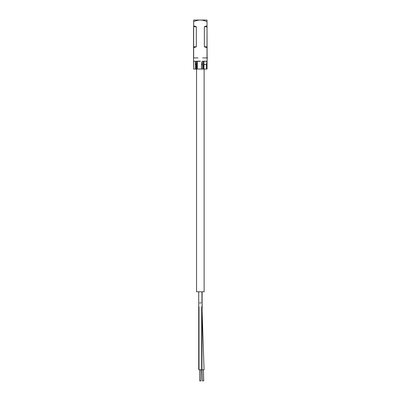 <?xml version="1.0" encoding="UTF-8"?>
<svg xmlns="http://www.w3.org/2000/svg" width="401" height="401" viewBox="0 0 401 401"><rect width="100%" height="100%" fill="white"/><g stroke="black" fill="none" stroke-linecap="round" stroke-linejoin="round"><path stroke-width="0.6" d="M204.119 69.052L204.119 291.793L196.55 291.793L196.55 69.052M201.949 306.845L204.069 369.757L201.437 369.862M203.407 369.872L203.733 380.87L202.841 380.95L202.4 380.91L202.069 369.912M201.001 369.897L199.668 369.897M199.668 380.89L199.668 369.797L200.335 369.737L201.001 369.797L201.001 380.89L199.668 380.89L201.001 380.89M198.996 369.757L198.721 369.757L198.996 369.757M201.673 369.757L201.949 369.757L201.673 369.757M200.335 61.147L195.568 61.258L200.325 61.363M207.016 27.844L207.127 61.147L202.139 61.258L206.886 61.258L206.911 62.807L207.106 61.368M193.758 61.258L195.498 61.258L193.758 61.258M195.568 61.258L196.134 64.591L196.736 64.581M202.139 61.258L201.482 64.591L202.55 64.591L202.049 61.258M206.751 69.052L201.477 69.052L201.477 64.606L202.55 64.591M203.934 64.626L206.756 64.591L203.934 64.571M206.896 61.258L206.465 64.591M206.465 64.606L206.751 64.606L206.465 64.606L206.465 69.052M201.477 69.052L193.919 69.052M195.498 61.258L195.347 64.591L196.736 64.616M193.713 61.398L193.623 69.052L195.347 69.052L195.347 64.606L196.134 64.606L196.134 69.052M204.35 46.777L207.016 47.734L207.016 46.777L204.35 46.777L204.35 26.732L207.016 25.779L207.016 20.05L193.653 20.05L193.653 25.779L196.32 26.732L193.653 26.732L193.653 25.779M207.016 21.649C204.48 20.576 202.249 20.045 200.335 20.05C198.36 20.055 196.129 20.591 193.653 21.649M207.016 47.734L207.016 57.914L202.63 57.914L207.457 57.914M196.32 46.777L193.653 46.777L193.653 47.734L196.32 46.777L196.32 26.732M193.653 47.734L193.653 57.914L198.039 57.914L193.653 57.914M204.625 57.914L203.157 57.914M198.039 57.914L196.67 57.914M207.016 46.777L207.016 26.732L204.35 26.732M207.016 25.779L207.016 26.732M193.653 46.777L193.653 26.732M206.956 62.27L207.046 69.052L206.791 69.052L206.911 62.807M202.129 291.793L201.949 369.757M201.122 302.935L199.548 302.935M193.653 26.992L193.653 27.844M202.555 69.052L202.555 64.606M203.357 69.052L203.357 61.343M204.254 68.922L203.944 69.052L203.934 61.373M196.736 69.052L196.736 61.353M197.312 69.052L197.312 61.378M202.184 306.775L202.129 302.93M198.996 306.815L198.996 369.797M201.673 306.815L201.673 369.797M198.721 291.793L198.721 369.757M201.949 291.793L201.949 302.935M196.415 68.922L196.726 69.052M207.127 27.844L207.016 26.992M193.543 27.844L193.563 61.363M193.623 61.689L193.563 61.368M207.046 69.052L207.046 61.308M193.623 69.052L193.623 61.388"/></g></svg>
